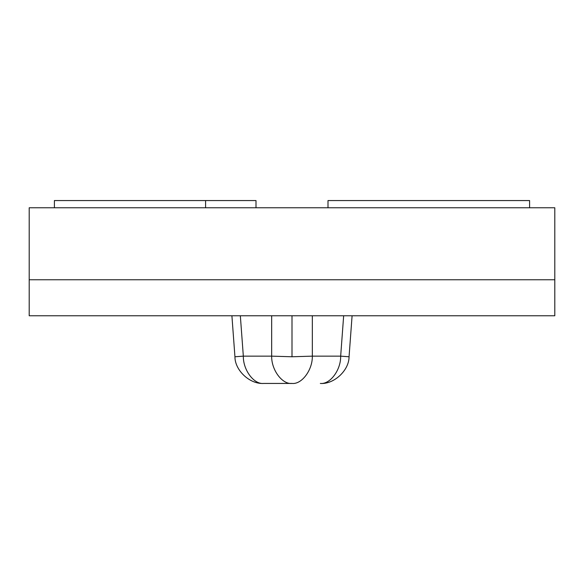 <?xml version="1.0" encoding="UTF-8"?>
<svg xmlns="http://www.w3.org/2000/svg" width="584" height="584" viewBox="0 0 584 584"><rect width="100%" height="100%" fill="white"/><g stroke="black" fill="none" stroke-linecap="round" stroke-linejoin="round"><path stroke-width="0.88" d="M554.8 279.758L29.2 279.758L554.8 279.758L554.8 207.758L29.2 207.758L554.8 207.758L554.8 315.762L29.2 315.762L29.2 207.758L29.2 315.762L554.8 315.762L554.8 279.758L29.2 279.758L554.8 279.758M255.996 200.56L205.597 200.56L205.597 207.758L205.597 200.56L54.4 200.56L54.4 207.758L54.4 200.56L255.996 200.56L255.996 207.758L255.996 200.56M328.004 207.758L328.004 200.56L328.004 207.758M529.6 200.56L328.004 200.56L529.6 200.56L529.6 207.758L529.6 200.56M271.662 356.145L292 356.766L292 315.762L292 356.766L271.662 356.145L271.662 315.762L271.662 356.145L243.331 356.145L271.662 356.145C271.37 369.979 282.247 384.579 292 383.44L263.669 383.44C253.916 384.579 243.039 369.979 243.331 356.145L240.338 315.762L243.331 356.145L234.943 356.766L231.906 315.762L234.943 356.766L243.331 356.145C243.039 369.979 253.916 384.579 263.669 383.44L292 383.44C282.247 384.579 271.37 369.979 271.662 356.145M349.057 356.766C349.13 370.409 333.931 384.52 320.331 383.44C333.931 384.52 349.13 370.409 349.057 356.766L340.669 356.145L343.662 315.762L340.669 356.145L349.057 356.766L352.086 315.849M312.338 315.762L312.338 356.145L340.669 356.145C340.961 369.979 330.084 384.579 320.331 383.44C330.084 384.579 340.961 369.979 340.669 356.145L312.338 356.145C312.63 369.979 301.753 384.579 292 383.44C301.753 384.579 312.63 369.979 312.338 356.145L292 356.766L312.338 356.145L312.338 315.762M234.943 356.766C234.797 369.957 249.441 384.345 263.669 383.44"/></g></svg>

